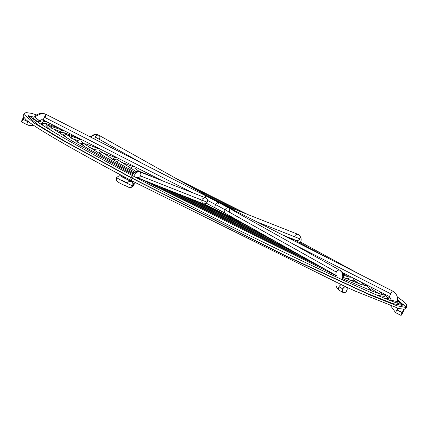 <?xml version="1.0" encoding="UTF-8"?>
<svg xmlns="http://www.w3.org/2000/svg" width="428" height="428" viewBox="0 0 428 428"><rect width="100%" height="100%" fill="white"/><g stroke="black" fill="none" stroke-linecap="round" stroke-linejoin="round"><path stroke-width="0.64" d="M29.441 116.106L34.256 117.186L28.098 116.437L38.21 125.019L64.954 141.224L132.461 178.273A2.477 1.043 -62.1 0 1 130.321 180.07A2.477 1.043 -62.1 0 1 130.508 177.502L61.407 139.582L34.031 122.991L23.679 114.201L34.031 122.991L61.407 139.582L130.508 177.502A2.477 1.043 117.9 0 0 130.321 180.07C93.802 160.682 65.842 145.129 46.443 133.413C36.011 127.105 29.163 122.488 25.889 119.573L23.759 117.063L23.679 114.201L25.931 112.585L31.506 113.329L36.648 114.95M45.4 121.14L41.65 119.717L45.4 121.14M397.639 299.766L406.6 307.63L396.911 305.763L370.445 295.213L284.513 255.479L130.508 177.502L284.513 255.479L370.445 295.213L396.911 305.763L406.6 307.63L404.348 309.246L398.773 308.508L355.609 291.243L346.429 287.129M403.444 304.378C399.773 308.454 244.372 235.55 132.643 175.699A2.477 1.043 117.9 0 0 130.508 177.502A2.477 1.043 -62.1 0 1 132.648 175.705A2.477 1.043 -62.1 0 1 132.461 178.273L282.913 254.451L366.86 293.266L392.717 303.575L402.181 305.399M401.651 304.126L397.569 300.627L401.651 304.126M300.269 242.36A2.477 1.043 -62.1 0 1 300.237 242.992M41.174 124.329L41.479 123.194L43.255 125.639L41.479 123.194L46.342 123.644L59.503 128.33M64.189 130.722L47.412 125.153L64.189 130.722M45.898 125.425L50.654 130.171M383.755 293.645L388.806 298.642L385.778 298.658L388.806 298.642L388.068 299.557M377.742 295.395L384.387 296.406M383.702 295.026L379.064 291.259L383.702 295.026M291.639 238.637A2.477 1.043 117.9 0 0 290.917 239.108A2.477 1.043 -62.1 0 1 291.639 238.637M140.058 178.792A2.477 1.043 117.9 0 0 139.351 179.252A2.477 1.043 -62.1 0 1 140.058 178.792M140.737 179.059A2.477 1.043 -62.1 0 1 140.796 180.011M292.313 238.904A2.477 1.043 -62.1 0 1 292.372 239.883M58.989 133.113L59.273 132.182L60.541 134.082L59.273 132.182L64.441 132.819L78.495 138.014M81.448 139.71L65.436 134.226L81.448 139.71M63.692 134.413L67.405 138.265M364.758 283.962L371.006 289.649L368.727 289.761L371.006 289.649L370.423 290.43M365.71 285.904L359.991 281.533L365.71 285.904M147.922 181.895A2.477 1.043 117.9 0 0 147.216 182.355A2.477 1.043 -62.1 0 1 147.922 181.895M148.602 182.162A2.477 1.043 -62.1 0 1 148.66 183.12M77.869 142.551L77.067 141.17L77.869 142.551M81.486 143.401L86.076 143.995L98.568 148.65L86.076 143.995L81.486 143.401L84.209 146.381M353.202 278.072L353.212 280.661L351.629 280.838L353.212 280.661L352.774 281.292M344.781 278.007L348.793 278.43M347.654 276.75L342.496 272.914L347.654 276.75M155.792 185.003A2.477 1.043 117.9 0 0 155.086 185.463A2.477 1.043 -62.1 0 1 155.792 185.003M156.466 185.271A2.477 1.043 -62.1 0 1 156.53 186.223M95.267 151.052L94.866 150.158L95.267 151.052M115.747 157.622L101.687 152.47L115.747 157.622M99.285 152.395L101.078 154.535M163.656 188.106A2.477 1.043 117.9 0 0 162.95 188.566A2.477 1.043 -62.1 0 1 163.656 188.106M164.336 188.374A2.477 1.043 -62.1 0 1 164.395 189.326M112.767 159.607L112.66 159.152L117.283 159.96L112.66 159.152L112.767 159.607M132.99 166.631L120.006 161.688L132.99 166.631M117.079 161.383L118.053 162.736M171.521 191.214A2.477 1.043 117.9 0 0 170.82 191.669A2.477 1.043 -62.1 0 1 171.521 191.214M172.2 191.482A2.477 1.043 -62.1 0 1 172.265 192.429M150.292 175.689L138.57 171.029L150.292 175.689M134.874 170.371L135.2 171.029M179.391 194.317A2.477 1.043 117.9 0 0 178.69 194.772A2.477 1.043 -62.1 0 1 179.391 194.317M180.065 194.585A2.477 1.043 -62.1 0 1 180.129 195.532M187.255 197.426A2.477 1.043 117.9 0 0 186.555 197.88A2.477 1.043 -62.1 0 1 187.255 197.426M187.935 197.693A2.477 1.043 -62.1 0 1 187.999 198.635M195.125 200.529A2.477 1.043 117.9 0 0 194.424 200.978A2.477 1.043 -62.1 0 1 195.125 200.529M195.799 200.796A2.477 1.043 -62.1 0 1 195.864 201.732M226.567 215.364L204.777 204.359L226.567 215.364M239.701 222.704L227.022 215.605M227.653 214.626A2.477 1.043 117.9 0 0 227.033 215.589A2.477 1.043 -62.1 0 1 227.653 214.626M202.99 203.637A2.477 1.043 117.9 0 0 202.3 204.081A2.477 1.043 -62.1 0 1 202.99 203.637M203.658 203.889A2.477 1.043 -62.1 0 1 203.733 204.825M229.312 215.557A2.477 1.043 -62.1 0 1 228.975 216.381M137.96 177.962L203.434 203.814A3.162 2.862 -68.5 0 0 207.131 202.214L140.48 175.903A3.162 2.862 111.5 0 1 138.255 177.636A3.162 2.862 -68.5 0 0 140.48 175.903A3.162 2.862 -68.5 0 0 139.373 171.74A7.287 3.076 117.9 0 0 133.675 176.25A7.287 3.076 -62.1 0 1 139.373 171.74A3.162 2.862 111.5 0 1 140.48 175.903L207.131 202.214A3.162 2.862 -68.5 0 0 205.761 197.929L139.111 171.617A3.162 2.862 111.5 0 1 139.373 171.74A3.162 2.862 -68.5 0 0 139.095 171.612M130.636 180.627A3.162 2.862 111.5 0 1 130.915 180.755L130.701 180.669A3.162 2.862 -68.5 0 0 130.406 180.536M129.882 180.948A3.162 2.6 -59.7 0 1 131.246 181.247A3.162 2.6 120.3 0 0 129.882 180.948M131.615 181.472A3.162 2.862 -68.5 0 0 130.701 180.669A3.162 2.862 111.5 0 1 131.615 181.472M128.839 187.389A3.162 2.862 -68.5 0 0 132.503 185.779A9.352 0.401 -153.2 0 1 123.58 181.526A9.352 0.401 -153.2 0 1 116.721 177.674A9.352 0.401 26.8 0 0 123.58 181.526A9.352 0.401 26.8 0 0 132.503 185.779A3.162 2.862 111.5 0 1 128.839 187.389M122.333 180.472L127.437 183.093A3.162 2.862 111.5 0 1 131.102 181.483A3.162 2.862 111.5 0 1 132.503 185.779A9.352 0.401 26.8 0 0 133.359 186.019A9.352 0.401 -153.2 0 1 132.503 185.779A3.162 2.862 -68.5 0 0 131.102 181.483M135.419 173.217A3.162 2.862 111.5 0 1 139.111 171.617L136.334 171.542L135.248 172.024L133.242 173.747L132.065 175.394M128.812 180.445A3.162 2.862 111.5 0 1 130.438 180.546A3.162 2.862 111.5 0 1 130.701 180.669L130.915 180.755A3.162 2.862 111.5 0 1 131.894 181.649A3.162 2.862 -68.5 0 0 130.915 180.755A3.162 2.862 -68.5 0 0 130.652 180.632A3.162 2.862 -68.5 0 0 130.545 180.589M122.381 177.133A3.162 2.862 -68.5 0 0 121.194 176.224A3.162 2.862 111.5 0 1 122.381 177.133M124.928 178.503A3.162 1.081 -64.1 0 0 124.612 177.781M131.728 180.044A0.963 0.407 -62.1 0 1 130.915 180.755M137.666 178.364L138.421 177.492L136.789 177.497A3.162 2.862 111.5 0 1 136.527 177.379A0.963 0.407 117.9 0 0 136.109 177.54M124.928 178.615L124.457 177.743M124.206 177.791L123.917 177.946M202.064 199.528L202.391 199.004M202.802 198.549L204.942 197.752M205.499 197.843L207.189 199.271L207.361 201.636L205.911 203.557L203.696 203.899M202.31 202.963L201.711 200.711M294.753 236.122A3.162 2.862 111.5 0 1 298.428 234.517A3.162 2.862 111.5 0 1 298.712 234.646A7.287 3.076 -62.1 0 1 298.856 234.715A7.287 3.076 117.9 0 0 298.712 234.646A3.162 2.862 -68.5 0 0 298.45 234.523L298.846 234.704C301.547 237.594 301.89 240.429 299.878 243.211M295.994 240.729A0.963 0.407 117.9 0 0 295.892 240.301A0.963 0.407 -62.1 0 1 295.994 240.729M283.395 235.384L296.123 240.408A3.162 2.862 -68.5 0 0 299.819 238.808L256.827 221.832L299.819 238.808A3.162 2.862 -68.5 0 0 298.712 234.646A3.162 2.862 111.5 0 1 299.819 238.808A3.162 2.862 111.5 0 1 296.144 240.413A3.162 2.862 111.5 0 1 295.86 240.285M230.007 208.158A3.162 2.862 111.5 0 1 231.799 208.211A3.162 2.862 111.5 0 1 233.362 209.875M233.437 210.111L232.062 208.334L229.857 208.206M27.879 121.766A3.162 0.273 117 0 0 26.75 124.585A9.486 9.443 -89.4 0 0 33.555 125.27A9.486 9.443 90.6 0 1 26.761 124.585A3.162 0.273 -63 0 1 26.75 124.585A3.162 0.273 -63 0 1 27.879 121.766A3.162 0.273 -63 0 1 28.077 121.375A3.162 0.273 117 0 0 27.879 121.766L22.55 119.048L27.879 121.766M41.885 113.388A9.486 9.443 -89.4 0 0 34.647 116.737L41.955 113.388L46.133 114.415A3.162 0.273 117 0 0 46.122 114.415A9.486 9.443 -89.4 0 0 41.885 113.388A9.486 9.443 90.6 0 1 46.122 114.415A3.162 0.273 117 0 0 44.389 117.229A3.162 0.273 117 0 0 43.26 120.049L41.885 119.712L39.446 120.83A3.162 3.146 90.6 0 1 41.858 119.712A3.162 3.146 -89.4 0 0 39.446 120.83L37.996 122.146L33.416 118.176L37.996 122.146L39.21 120.712L34.631 116.742L39.467 120.808M33.438 118.171A3.162 3.146 90.6 0 1 32.817 118.733L33.673 118.288M205.301 197.795A3.162 0.273 -63 0 0 205.975 195.912A3.162 0.273 117 0 0 204.745 197.747A3.162 0.273 -63 0 1 205.975 195.912L46.133 114.415A3.162 0.273 -63 0 1 45.004 117.235M205.975 195.912L218.301 202.316A3.162 1.332 117.9 0 0 215.573 204.616A38.087 1.632 -153.2 0 1 225.101 209.795L336.317 272.085L225.101 209.795A3.162 2.236 -60.7 0 1 228.696 207.965A3.162 2.236 119.3 0 0 225.101 209.795A3.162 2.236 119.3 0 0 225.593 213.476A3.162 2.236 -60.7 0 1 225.101 209.795A38.087 1.632 26.8 0 0 215.573 204.616A3.162 1.332 117.9 0 0 215.332 207.901A3.162 1.332 -62.1 0 1 215.573 204.616A38.087 1.632 26.8 0 0 207.494 200.395A38.087 1.632 -153.2 0 1 215.573 204.616A3.162 1.332 -62.1 0 1 218.312 202.321A3.162 1.332 -62.1 0 1 218.644 203.979M340.121 270.4A3.162 2.236 119.3 0 0 339.907 270.255A3.162 2.236 119.3 0 0 339.779 270.186A9.486 6.704 114.3 0 1 342.24 279.725M339.597 290.537A3.162 2.236 -60.7 0 1 339.468 290.468A3.162 2.236 -60.7 0 1 338.981 286.792A3.162 2.236 -60.7 0 1 341.287 284.802A3.162 2.236 119.3 0 0 338.981 286.792L342.689 288.868A3.162 2.236 -60.7 0 1 346.273 287.033A3.162 2.236 -60.7 0 1 346.766 290.714A3.162 2.236 -60.7 0 1 343.181 292.554A3.162 2.236 -60.7 0 1 342.689 288.868L338.981 286.792A3.162 2.236 119.3 0 0 339.474 290.473A3.162 2.236 119.3 0 0 339.597 290.537M23.706 116.956A3.162 0.273 117 0 0 22.55 119.048A3.162 0.273 117 0 0 21.421 121.868L23.872 116.705M162.565 180.878L43.26 120.049A3.162 0.273 -63 0 1 44.389 117.229L192.097 192.536L44.389 117.229A3.162 0.273 -63 0 1 46.122 114.415M342.223 279.789A9.486 6.704 -65.7 0 0 339.779 270.186A3.162 2.236 119.3 0 0 336.317 272.085A3.162 2.236 -60.7 0 1 339.779 270.186A3.162 2.236 -60.7 0 1 339.902 270.25C343.748 274.583 343.63 271.983 342.983 280.41M336.317 272.085A3.162 2.236 119.3 0 0 336.799 275.76A3.162 2.236 -60.7 0 1 336.317 272.085M336.927 275.83A3.162 2.236 -60.7 0 1 336.809 275.766L337.162 277.472M339.902 270.25L228.686 207.954A3.162 2.236 -60.7 0 1 229.178 211.635M41.858 119.712A3.162 3.146 90.6 0 1 43.249 120.038M38.236 122.264L39.462 120.824M342.689 288.868L344.294 287.145L345.728 286.846L346.824 287.541L347.215 288.991L346.45 291.249L345.631 292.126L344.192 292.752L343.304 292.613L342.411 291.623L342.298 290.018L342.689 288.868M24.08 117.058L23.166 119.054M22.882 119.605L21.657 121.659M21.518 121.82L26.75 124.585L30.928 125.613L33.555 125.27M398.174 308.337A3.162 0.273 -63 0 1 397.446 309.877M392.46 290.992A9.486 9.443 90.6 0 1 397.366 301.665L391.229 300.194L397.366 301.665A9.486 9.443 -89.4 0 0 392.46 290.992A3.162 0.273 117 0 0 390.727 293.806A3.162 0.273 117 0 0 389.598 296.625A3.162 0.273 -63 0 1 390.727 293.806A3.162 0.273 -63 0 1 392.46 290.992A3.162 0.273 -63 0 1 392.471 290.992L232.629 209.495A3.162 0.273 117 0 0 232.227 209.939A3.162 0.273 -63 0 1 232.629 209.501A3.162 0.273 -63 0 1 232.5 210.095M95.337 137.11A3.162 2.236 -60.7 0 1 98.804 135.216A9.486 6.704 -65.7 0 0 98.413 135.018A9.486 6.704 114.3 0 1 98.804 135.216A3.162 2.236 119.3 0 0 95.337 137.11L142.882 163.742L95.337 137.11A3.162 2.236 119.3 0 0 94.914 139.287A3.162 2.236 -60.7 0 1 95.337 137.11M402.165 312.59A3.162 0.273 -63 0 1 403.904 309.776A3.162 0.273 -63 0 1 402.775 312.595A3.162 0.273 -63 0 1 401.031 315.409A3.162 0.273 -63 0 1 402.165 312.59L396.836 309.872L402.165 312.59L401.047 315.415L402.775 312.595L403.893 309.77L402.165 312.59M397.735 308.208A3.162 0.273 117 0 0 396.836 309.872A3.162 0.273 -63 0 1 397.735 308.208M397.088 301.622L396.82 302.735L397.088 301.622M293.014 243.987L390.727 293.806L293.014 243.987M232.629 209.495L220.393 203.139A3.162 1.332 117.9 0 0 219.81 203.118A3.162 1.332 -62.1 0 1 220.399 203.145A3.162 1.332 -62.1 0 1 220.736 203.61M90.169 136.869L92.935 135.05L94.353 134.611L98.922 135.275A3.162 2.236 119.3 0 0 98.804 135.216A3.162 2.236 -60.7 0 1 98.932 135.28A3.162 2.236 -60.7 0 1 99.419 138.956M98.922 135.275L210.137 197.57A3.162 2.236 119.3 0 0 208.896 197.404A3.162 2.236 -60.7 0 1 210.137 197.57A3.162 2.236 -60.7 0 1 210.881 198.431M90.907 137.244A9.486 6.704 114.3 0 1 98.413 135.018M392.471 290.992C396.553 293.415 398.19 296.973 397.382 301.665L397.104 302.826M342.24 272.481L389.598 296.625L391.245 300.189M401.031 315.409L395.702 312.691A3.162 0.273 -63 0 1 396.836 309.872A3.162 0.273 117 0 0 395.702 312.691A3.162 0.273 117 0 0 395.718 312.697M42.212 122.274L39.205 121.129M389.106 297.503L391.267 298.894M345.845 286.867L130.326 180.076M406.6 307.63L406.563 304.859L402.673 300.82L397.312 296.957M358.477 273.658L300.413 242.002M176.357 178.647L247.475 214.401M132.643 175.699C100.869 158.836 75.435 144.787 56.346 133.557C42.078 125.131 33.111 119.316 29.441 116.106L28.173 114.822M59.856 131.401L51.767 128.389M371.29 288.718L378.518 293.442M388.806 298.642L388.924 296.283M330.373 259.331L292.089 238.653M385.714 295.357L381.883 294.534L373.05 291.447L343.342 278.944M337.023 276.114L140.512 178.808M41.479 123.194L43.747 121.595L46.577 121.739M191.113 186.913L239.22 211.143M132.584 174.592L71.396 140.63L47.053 124.848L45.951 123.729M77.511 140.539L70.513 137.859M353.458 279.933L359.766 283.973M371.006 289.649L371.065 287.177M295.197 241.397L284.224 235.544M367.994 286.337L360.622 284.278L343.497 277.462M326.773 270.148L148.377 181.911M59.273 132.182L61.488 130.61L64.307 130.781M206.681 195.633L231.318 208.072M133.194 173.8L86.445 147.708L63.729 132.648M76.821 141.903L77.067 141.17L79.298 139.619L82.048 139.828M95.166 149.688L89.548 147.473M350.275 277.317L343.342 275.322M314.446 263.241L156.241 185.019M133.921 173.024L101.495 154.781L83.936 143.642L81.502 141.55M94.663 150.683L94.866 150.158L97.097 148.628L99.799 148.874M302.12 256.34L164.111 188.127M134.847 172.275L118.486 162.988L99.275 150.447M112.527 159.457L114.897 157.638L117.572 157.937M130.503 168.054L129.203 167.509M289.788 249.428L171.976 191.23M136.179 171.596L117.037 159.339M130.412 168.225L132.691 166.653L135.366 167.011M277.446 242.516L179.84 194.339M140.052 171.986L134.793 168.225M265.087 235.598L187.71 197.442M149.763 175.822L153.208 176.106M252.697 228.654L195.575 200.55M246.683 225.957L246.694 225.294M240.21 221.661L204.044 203.969M129.764 179.776L129.433 180.225M130.652 180.632L128.266 180.183M124.618 177.786L121.22 176.234C120.257 175.287 118.743 175.742 116.667 177.588C113.88 182.483 126.169 185.447 128.807 187.373C129.283 188.347 130.802 187.892 133.359 186.019C133.68 183.189 132.969 181.595 131.225 181.237L130.904 181.081M131.23 181.536L121.504 176.609M135.371 182.745L133.68 184.944M231.799 208.211L298.45 234.523M206.366 203.214L225.593 213.476L336.809 275.766M343.181 292.554L339.474 290.473L336.943 287.932L336.066 285.567L335.948 282.362M34.631 116.742L33.421 118.176M218.301 202.316L228.686 207.954M403.904 309.776L403.021 309.326M220.393 203.139L210.137 197.57M391.229 300.194L391.106 300.713M395.702 312.691L390.668 305.827"/></g></svg>
